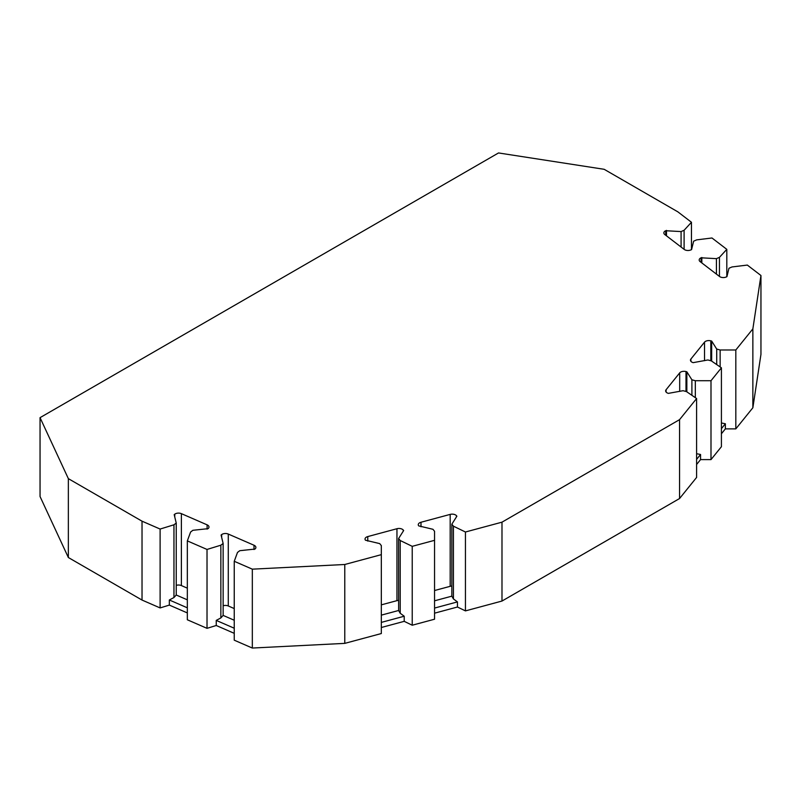 <?xml version="1.0" encoding="UTF-8"?>
<svg xmlns="http://www.w3.org/2000/svg" width="801" height="801" viewBox="0 0 801 801"><rect width="100%" height="100%" fill="white"/><g stroke="black" fill="none" stroke-linecap="round" stroke-linejoin="round"><path stroke-width="1.2" d="M501.987 601.05L501.987 522.172L465.441 532.004L465.441 610.893L501.987 601.05L679.558 498.532L679.558 419.654L696.6 398.548L686.517 391.619L683.083 390.698L668.384 393.371A4.736 2.733 0 0 1 665.651 390.898A4.736 2.733 0 0 1 666.092 389.737L679.699 372.886A4.736 2.733 0 0 1 685.996 371.564L686.847 371.794L691.894 379.794L695.328 380.715L710.998 380.715L721.411 367.819L711.338 360.891L707.904 359.969L693.195 362.643A4.736 2.733 0 0 1 690.462 360.17A4.736 2.733 0 0 1 690.913 359.008L704.52 342.157A4.736 2.733 0 0 1 710.807 340.836L711.668 341.066L716.715 349.066L720.139 349.987L735.819 349.987L735.819 428.875L752.86 407.769L760.95 354.392L760.95 275.504L747.323 265.071L731.994 266.953L728.96 268.265L726.918 276.685L726.157 277.016A4.736 2.733 0 0 1 719.528 276.485L700.144 261.637A4.736 2.733 0 0 1 699.193 259.985A4.736 2.733 0 0 1 701.075 257.802L701.075 262.348M735.819 428.875L725.366 428.875L721.411 433.772M710.998 380.715L710.998 459.604L721.411 446.708L721.411 367.819M710.998 459.604L700.555 459.604L696.6 464.5M679.558 498.532L696.6 477.436L696.6 398.548M465.441 610.893L457.441 607.018L434.553 613.176M412.225 625.221L434.553 619.213L434.553 540.325L412.225 546.332L412.225 625.221L404.215 621.346L381.326 627.503M344.78 643.373L381.326 633.541L381.326 554.652L344.78 564.495L344.78 643.373L252.325 648.049L252.325 569.161L344.78 564.495M187.334 612.925L169.341 605.095L160.11 607.929L142.027 600.059L68.355 557.526L40.05 496.53L40.05 417.651L68.355 478.648L142.027 521.181L160.11 529.05L173.957 524.795L176.24 523.053L174.187 514.622L174.758 514.192A4.736 2.733 0 0 1 181.386 513.651L207.109 524.845A4.736 2.733 0 0 1 208.991 527.028A4.736 2.733 0 0 1 208.04 528.67L192.881 530.292L190.598 532.034L187.334 540.885L207.018 549.446L220.856 545.201L223.139 543.458L221.086 535.028L221.657 534.597A4.736 2.733 0 0 1 228.285 534.057L254.007 545.241A4.736 2.733 0 0 1 255.889 547.423A4.736 2.733 0 0 1 254.938 549.075L239.779 550.698L237.496 552.44L234.242 561.291L234.242 640.179L252.325 648.049M234.242 633.331L216.24 625.501L207.018 628.334L207.018 549.446M187.334 540.885L187.334 619.774L207.018 628.334M701.075 257.802L716.424 258.653L719.448 257.341L726.807 249.351L711.979 237.987L696.65 239.869L693.626 241.191L691.573 249.612L690.812 249.942A4.736 2.733 0 0 1 684.184 249.401L664.8 234.553A4.736 2.733 0 0 1 663.849 232.911A4.736 2.733 0 0 1 665.731 230.728L681.08 231.579L684.104 230.267L691.463 222.267L677.836 211.834L604.164 169.301L498.522 152.951L40.05 417.651M501.987 522.172L679.558 419.654M465.441 532.004L453.436 526.187L453.436 598.928L451.824 596.164L434.553 600.81M457.441 607.018L457.441 601.901L453.436 598.928M457.441 601.901L434.553 608.069M453.436 526.187L451.834 524.204L456.87 516.214L456.47 515.714A4.736 2.733 0 0 0 450.182 514.392L420.996 522.252A4.736 2.733 0 0 0 418.262 524.735A4.736 2.733 0 0 0 418.703 525.887L432.951 529.291L434.553 531.273L434.553 540.325M234.242 561.291L252.325 569.161M412.225 546.332L400.21 540.515L398.608 538.532L403.654 530.542L403.253 530.042A4.736 2.733 0 0 0 396.956 528.72L367.769 536.58A4.736 2.733 0 0 0 365.036 539.063A4.736 2.733 0 0 0 365.476 540.214L379.724 543.619L381.326 545.601L381.326 554.652M735.819 349.987L752.86 328.891L760.95 275.504M68.355 557.526L68.355 478.648M142.027 600.059L142.027 521.181M160.11 607.929L160.11 529.05M234.242 628.224L216.24 620.395L216.24 625.501M220.856 545.201L220.856 617.941L216.24 620.395M234.242 620.244L223.129 615.408L220.856 617.941M223.139 543.458L223.149 615.408M234.242 608.57L228.285 605.977A4.736 2.733 0 0 0 223.139 605.766M173.957 524.795L173.957 597.536L169.341 599.989L169.341 605.095M187.334 599.839L176.23 595.003L173.957 597.536M187.334 607.819L169.341 599.989M187.334 588.164L181.386 585.571A4.736 2.733 0 0 0 176.24 585.371M176.24 523.053L176.24 595.003M691.463 222.267L691.463 249.662M726.807 249.351L726.807 276.735M684.104 230.267L684.104 249.341M666.492 230.398L666.492 235.844M681.08 231.579L681.09 247.038M719.448 257.341L719.448 276.425M716.424 258.653L716.434 274.112M701.836 257.471L701.836 262.928M752.86 328.891L752.86 407.769M720.139 349.987L720.139 366.948M725.366 428.875L725.366 423.759L721.411 422.978M725.366 423.759L721.411 428.655M711.668 341.066L711.668 361.121M716.715 349.066L716.715 364.595M696.6 459.384L700.555 454.487L696.6 453.706M700.555 454.487L700.555 459.604M695.328 380.715L695.328 397.676M691.894 379.794L691.904 395.324M686.847 371.794L686.847 391.849M451.834 524.204L451.854 596.154M451.854 586.072A4.736 2.733 0 0 0 450.182 586.322L434.553 590.527M400.21 540.515L400.21 613.256L398.598 610.492L381.326 615.138M404.215 621.346L404.215 616.229L400.21 613.256M404.215 616.229L381.326 622.397M398.628 600.4A4.736 2.733 0 0 0 396.956 600.65L381.326 604.855M398.608 538.532L398.638 610.482M221.657 534.597L221.657 537.371M228.285 534.057L228.285 605.977M254.007 545.241L254.007 549.536M174.758 514.192L174.758 516.965M181.386 513.651L181.386 585.571M207.109 524.845L207.109 529.131M665.731 230.728L665.731 235.264M690.913 359.008L690.913 361.321M704.52 342.157L704.52 360.68M710.807 340.836L710.807 360.75M666.092 389.737L666.092 392.049M679.699 372.886L679.699 391.409M685.996 371.564L685.996 391.479M420.996 522.252L420.996 526.778M450.182 514.392L450.182 586.322M456.47 515.714L456.47 516.845M367.769 536.58L367.769 541.106M396.956 528.72L396.956 600.65M403.253 530.042L403.253 531.173"/></g></svg>
